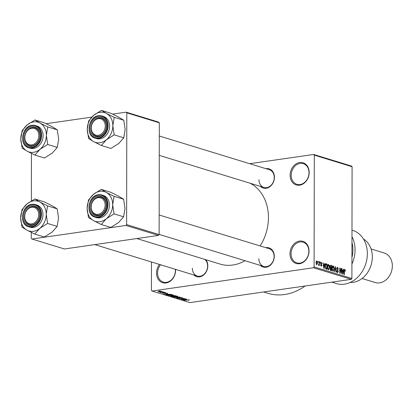 <?xml version="1.0" encoding="UTF-8"?>
<svg xmlns="http://www.w3.org/2000/svg" width="413" height="413" viewBox="0 0 413 413"><rect width="100%" height="100%" fill="white"/><g stroke="black" fill="none" stroke-linecap="round" stroke-linejoin="round"><path stroke-width="0.62" d="M175.571 269.379A11.59 9.313 107 0 1 175.597 270.262A11.59 9.313 107 0 1 166.047 282.967A11.59 9.313 107 0 1 156.537 273.008A11.59 9.313 107 0 1 159.459 264.439M160.564 264.779A10.815 8.694 -73 0 0 157.611 273.055A10.815 8.694 -73 0 0 163.336 282.11A10.815 8.694 -73 0 0 175.401 270.489A10.815 8.694 -73 0 0 175.349 269.312M289.983 253.773A11.59 9.313 107 0 1 299.539 241.068A11.59 9.313 107 0 1 309.048 251.021A11.59 9.313 107 0 1 299.497 263.726A11.59 9.313 107 0 1 289.983 253.773M308.852 251.249A10.815 8.694 -73 0 0 303.127 242.194A10.815 8.694 -73 0 0 291.062 253.814A10.815 8.694 -73 0 0 296.787 262.875A10.815 8.694 -73 0 0 308.852 251.249M290.122 175.226A11.59 9.313 107 0 1 299.673 162.521A11.59 9.313 107 0 1 309.187 172.479A11.59 9.313 107 0 1 299.631 185.179A11.59 9.313 107 0 1 290.122 175.226M308.991 172.706A10.815 8.694 -73 0 0 303.266 163.646A10.815 8.694 -73 0 0 291.196 175.267A10.815 8.694 -73 0 0 296.921 184.327A10.815 8.694 -73 0 0 308.991 172.706M265.915 168.68A10.046 8.074 107 0 1 274.428 177.26A10.046 8.074 107 0 1 269.415 186.996A10.046 8.074 107 0 1 260.479 186.408M258.977 179.686A9.272 7.455 -73 0 0 263.886 187.45A9.272 7.455 -73 0 0 274.232 177.487A9.272 7.455 -73 0 0 269.322 169.722L159.304 135.991M265.776 247.676A10.046 8.074 107 0 1 274.289 256.261A10.046 8.074 107 0 1 269.281 265.998A10.046 8.074 107 0 1 260.34 265.404M258.843 258.688A9.272 7.455 -73 0 0 263.747 266.452A9.272 7.455 -73 0 0 274.093 256.488A9.272 7.455 -73 0 0 269.183 248.724L159.165 214.992M205.813 259.705A10.046 8.074 107 0 1 207.816 265.843A10.046 8.074 107 0 1 202.809 275.579A10.046 8.074 107 0 1 193.867 274.991M192.37 268.269A9.272 7.455 -73 0 0 197.28 276.034A9.272 7.455 -73 0 0 207.62 266.07A9.272 7.455 -73 0 0 204.734 259.374M305.119 285.992A57.175 45.957 107 0 1 267.96 293.307L263.618 291.976M250.097 183.222A43.267 34.78 107 0 1 268.445 217.615A43.267 34.78 107 0 1 260.113 245.941M245.007 260.706A43.267 34.78 107 0 1 220.175 264.108L136.806 238.549M161.855 291.733L162.768 291.728L161.855 291.733M161.932 292.228L163.889 292.074L160.652 292.538L159.888 292.254L161.932 292.228M163.77 292.321L164.689 292.316L163.77 292.321M164.142 292.595L165.861 292.652L165.505 293.008L164.498 292.667L164.075 293.199L162.521 293.137L162.799 292.807L163.909 293.054L164.142 292.595L163.77 292.931L163.77 292.667M165.861 292.652L165.505 292.827M165.164 292.931L165.381 292.559M164.276 292.74L164.075 293.199L164.075 292.605M162.521 292.863L162.521 293.137L162.799 292.807M167.699 293.839L163.966 294.102L167.523 293.189L166.728 293.54L167.699 293.839M168.571 295.14L168.571 295.538C168.096 295.259 168.499 295.042 169.779 294.877L173.135 294.882L173.238 295.228L171.989 295.532L168.292 295.347M173.135 294.882L173.238 295.228L173.238 294.918M173.166 296.549L173.166 296.947C172.691 296.668 173.093 296.451 174.374 296.286L177.729 296.291L177.833 296.637L176.583 296.942L172.887 296.756M177.729 296.291L177.833 296.637L177.833 296.327M189.391 299.864L188.607 300.251L188.271 300.174L188.855 299.936L188.22 299.89L184.25 300.318L189.515 299.91M151.473 261.992L151.421 290.36L152.056 291.02L313.467 267.753L314.102 266.906L314.298 155.128L313.663 154.467L351.458 166.052L352.093 166.718L314.298 155.128M152.056 291.02L189.851 302.61L351.262 279.343L313.467 267.753M186.552 299.621L182.825 299.884L186.382 298.966L185.587 299.322L186.552 299.621M182.221 299.296L186.062 298.867L181.612 299.513L183.702 298.542L179.856 298.971L184.301 298.331L182.221 299.084M182.118 297.634L181.539 298.134L181.204 298.057L181.57 297.701L180.244 297.639L179.619 298.377L177.605 298.31L178.091 297.856L178.426 297.933L178.117 298.232L179.717 298.196L179.319 297.835L179.954 297.551L182.422 297.825M181.204 298.057L181.57 297.525M180.244 297.52L180.264 298.14M177.605 297.959L177.605 298.31L177.322 298.129M178.426 297.933L178.117 298.232M179.717 298.196L179.578 297.623M174.487 297.329L180.089 297.04L176.47 297.933L179.448 297.076L174.487 297.329M170.879 295.889L170.874 296.219L171.225 295.822L173.171 295.507L176.191 295.842L171.746 296.488L170.579 296.054M166.005 294.562L167.471 294.185L171.596 294.438L167.151 295.078L165.969 294.629M161.369 291.273L160.471 291.754L158.019 291.759L158.881 291.279L161.576 291.413M159.217 290.928L160.13 290.922L159.217 290.928M249.653 163.693L313.663 154.467M317.948 262.038L317.948 261.284L318.232 261.372L318.227 262.126L317.948 262.038M319.063 263.623L319.068 261.63L319.347 261.713L319.342 265.559L319.063 264.857L318.728 265.44L318.464 265.151L319.063 263.623M318.521 264.79L319.012 264.392M319.868 262.627L319.868 261.873L320.147 261.961L320.147 262.714L319.868 262.627M321.242 262.776L320.937 263.628L321.903 265.316L321.268 266.22L320.622 264.919L321.257 265.667L321.619 265.306L320.586 263.267L321.262 262.234L321.944 263.675L321.242 262.776L320.622 262.833M320.782 265.735L321.619 265.306M324.484 264.867L324.726 263.365L325.021 263.453L324.164 268.481L323.869 268.388L322.987 262.828L323.518 264.573L324.484 264.867L323.333 265.032M328.087 264.526L328.536 264.465L329.337 265.538L329.61 267.433L328.526 269.885L327.452 266.839L327.736 265.022L328.304 264.439M332.682 265.936L333.131 265.869L333.931 266.948L334.205 268.842L333.121 271.295L332.047 268.249L332.331 266.431L332.899 265.848M344.483 269.493L345.232 269.952L345.392 271.279L344.778 270.061L344.478 270.365L344.427 274.691L344.148 274.609L344.153 271.021L344.623 269.431M344.778 270.061L344.179 270.412M314.102 266.906L351.897 278.496L352.093 166.718M343.342 270.649L343.585 269.147L343.879 269.235L343.017 274.263L342.723 274.17L341.84 268.61L342.372 270.355L343.342 270.649L342.191 270.814M341.236 272.657L341.241 268.424L341.52 268.512L341.515 273.798L340.044 269.106L340.033 273.344L339.754 273.261L339.765 267.975L340.064 268.063L341.236 272.657L340.957 272.699M337.493 267.825L336.925 268.558L338.361 271.449L337.56 272.657L336.719 270.82L337.55 272.033L338.077 271.346L337.994 270.783L337.065 269.87L336.647 268.481L337.519 267.216L338.443 269.286L337.493 267.825L336.709 267.892M336.987 272.115L337.736 272.053L337.013 272.157M334.385 271.615L335.273 266.597L336.368 272.224L336.079 272.131L335.428 267.263L334.68 271.702L334.385 271.615M329.935 266.514L330.787 265.218L331.654 265.487L331.644 270.773L330.777 270.505L330.008 268.94L330.312 267.929L329.935 266.514M325.176 266.173C325.108 264.65 325.459 263.866 326.239 263.824L327.06 264.077L327.05 269.364L325.826 268.889L325.176 266.173M315.991 262.647L316.771 260.856L317.545 263.086L316.766 264.836L315.991 262.647M46.189 123.694L91.671 117.137M112.661 114.112L126.171 112.166L158.695 122.134L159.325 122.795L126.806 112.826L126.171 112.166M31.3 232.395L31.29 238.347L31.925 239.008L64.443 248.982L158.494 235.42L125.975 225.452L126.61 224.605L126.806 112.826M126.61 224.605L159.134 234.574L159.325 122.795M31.925 239.008L125.975 225.452M31.357 200.878L31.44 153.393M159.134 234.574L158.494 235.42M351.897 278.496L351.262 279.343M344.215 270.102L345.232 269.952M344.205 270.143L344.628 270.081M343.564 269.281L343.879 269.235M341.861 268.739L342.134 268.698M342.981 272.699L343.244 271.238L342.465 271L342.852 273.659L342.981 272.699M341.241 268.553L341.52 268.512M339.76 269.147L340.044 269.106M339.765 268.109L340.064 268.063M336.647 268.6L336.925 268.558M338.071 271.491L338.361 271.449M336.724 270.876L337.003 270.835M335.253 266.726L335.547 266.679M335.149 267.304L335.428 267.263M333.611 266.994L333.931 266.948M333.926 268.884L334.205 268.842M332.548 270.758L333.301 270.691L332.573 270.799M332.16 269.622L333.121 270.675L333.926 268.749L333.131 266.488L332.274 266.571M332.052 268.388L332.326 268.347L332.444 269.581M333.131 266.488L332.326 268.347M330.028 265.719L331.654 265.487M331.365 270.071L331.371 268.491L330.55 268.29L330.286 268.94L331.365 270.071L330.348 270.216M330.008 268.982L330.286 268.94M330.576 268.285L330.844 268.331M331.371 267.872L331.371 266.018L330.488 265.812L330.214 266.591L330.818 267.701L331.371 267.872L330.214 268.037M330.209 267.789L330.818 267.701M329.935 266.633L330.214 266.591M329.987 265.889L330.782 265.838M329.016 265.585L329.337 265.538M329.331 267.474L329.61 267.433M327.953 269.348L328.707 269.281L327.979 269.39M327.571 268.213L328.526 269.266L329.331 267.34L328.536 265.079L327.679 265.167M327.457 266.979L327.736 266.943L327.85 268.171M328.536 265.079L327.736 266.943M325.434 264.315L327.06 264.077M325.749 268.806L326.771 268.662L326.781 264.609L325.367 264.511M325.609 268.605L326.771 268.662M325.485 268.336L326.275 268.507M325.176 266.308L325.454 266.266L325.878 268.28M325.248 265.058L325.573 265.012L325.454 266.266M326.275 264.454L325.573 265.012M324.706 263.499L325.021 263.453M323.007 262.957L323.276 262.916M324.128 266.917L324.391 265.456L323.611 265.218L323.993 267.877L324.128 266.917M320.586 263.298L320.865 263.257M320.612 263.675L320.937 263.628M321.619 265.358L321.903 265.316M320.627 264.976L320.901 264.94M319.868 261.997L320.147 261.961M319.068 261.754L319.347 261.713M318.495 264.94L319.063 264.857M317.948 261.414L318.232 261.372M317.267 263.127L317.545 263.086M315.991 262.735L316.27 262.694L316.864 264.299L316.306 264.382L316.771 264.289L317.267 263.004L316.766 261.403L316.105 261.475M316.766 261.403L316.27 262.694M316.1 261.496L316.585 261.429M184.384 299.771L185.943 299.668L185.163 299.425L183.413 299.853L184.384 299.771M179.717 297.592L179.717 298.124M173.682 296.87L176.31 296.854L177.213 296.364L174.637 296.374L173.682 296.87L173.754 296.395M177.213 296.188L177.414 296.503L177.414 296.214M171.984 296.322L173.315 296.131L171.576 295.899L171.984 296.322M171.581 295.785L171.498 296.178M173.832 296.059L175.396 295.832L173.455 295.589L173.284 295.889L173.832 296.059M173.455 295.471L173.284 295.889M169.087 295.46L171.72 295.445L172.619 294.954L170.042 294.965L169.087 295.46L169.16 294.985M172.619 294.779L172.82 295.094L172.82 294.81M167.389 294.918L170.801 294.423L167.745 294.273L166.584 294.629L167.389 294.918M166.578 294.345L166.584 294.629M165.53 293.989L167.084 293.886L166.305 293.648L164.56 294.071L165.53 293.989M163.909 292.631L163.909 293.054M158.489 291.692L160.9 291.335L158.489 291.692L158.365 291.371M34.837 198.973L44.408 201.905L52.162 205.793L57.18 208.839L47.614 205.906L39.86 202.019L34.837 198.973L27.067 203.862L22.034 209.592L20.65 217.95L22.003 227.145L27.021 230.191L34.78 234.078L39.813 228.348A15.549 12.498 107 0 1 33.412 231.306A15.549 12.498 107 0 1 27.021 230.191A15.549 12.498 107 0 1 20.65 217.95A15.549 12.498 107 0 1 27.067 203.862A15.549 12.498 107 0 1 39.86 202.019A15.549 12.498 107 0 1 46.23 214.259L47.614 205.906M31.667 225.384A10.046 8.074 107 0 1 23.422 216.758A10.046 8.074 107 0 1 31.698 205.746A10.046 8.074 107 0 1 39.942 214.373A10.046 8.074 107 0 1 31.667 225.384M32.137 206.639A9.272 7.455 -73 0 0 24.625 215.147A9.272 7.455 -73 0 0 29.406 224.564A9.272 7.455 -73 0 0 32.106 224.765A9.272 7.455 -73 0 0 39.617 216.252A9.272 7.455 -73 0 0 34.837 206.836A9.272 7.455 -73 0 0 32.137 206.639M33.422 227.434A11.59 9.313 -73 0 0 42.813 216.794A11.59 9.313 -73 0 0 36.834 205.024L35.342 204.564A11.59 9.313 107 0 1 41.321 216.335A11.59 9.313 107 0 1 31.925 226.974A11.59 9.313 107 0 1 28.549 226.727L30.041 227.186A11.59 9.313 -73 0 0 33.422 227.434M57.18 208.839L58.532 218.033L57.149 226.391L52.115 232.121L44.346 237.01L34.78 234.078M57.149 226.391L47.583 223.459L46.23 214.259A15.549 12.498 -73 0 1 39.813 228.348L47.583 223.459M24.919 214.461A8.497 6.83 -73 0 0 29.917 223.861A8.497 6.83 -73 0 0 38.445 216.67A8.497 6.83 -73 0 0 33.448 207.269A8.497 6.83 -73 0 0 24.919 214.461M39.498 216.908A9.272 7.455 107 0 1 29.406 224.564A9.272 7.455 107 0 1 24.744 214.497A9.272 7.455 107 0 1 34.837 206.836A9.272 7.455 107 0 1 39.498 216.908M91.381 209.04A8.497 6.83 -73 0 0 99.889 213.774A8.497 6.83 -73 0 0 104.923 202.928A8.497 6.83 -73 0 0 96.415 198.194A8.497 6.83 -73 0 0 91.381 209.04M105.976 202.783A9.272 7.455 107 0 1 103.668 212.132A9.272 7.455 107 0 1 95.873 214.982A9.272 7.455 107 0 1 91.206 209.453A9.272 7.455 107 0 1 93.514 200.104A9.272 7.455 107 0 1 101.309 197.254A9.272 7.455 107 0 1 105.976 202.783M38.59 133.513A8.497 6.83 -73 0 0 30.082 128.779A8.497 6.83 -73 0 0 25.048 139.625A8.497 6.83 -73 0 0 33.556 144.359A8.497 6.83 -73 0 0 38.59 133.513M24.873 140.038A9.272 7.455 107 0 1 27.181 130.689A9.272 7.455 107 0 1 34.976 127.839A9.272 7.455 107 0 1 39.648 133.368A9.272 7.455 107 0 1 37.335 142.717A9.272 7.455 107 0 1 29.54 145.567A9.272 7.455 107 0 1 24.873 140.038M105.052 128.092A8.497 6.83 -73 0 0 100.054 118.691A8.497 6.83 -73 0 0 91.526 125.877A8.497 6.83 -73 0 0 96.523 135.278A8.497 6.83 -73 0 0 105.052 128.092M91.35 125.913A9.272 7.455 107 0 1 101.448 118.252A9.272 7.455 107 0 1 106.11 128.324A9.272 7.455 107 0 1 96.012 135.985A9.272 7.455 107 0 1 91.35 125.913M93.539 194.28A15.549 12.498 107 0 1 99.936 191.322A15.549 12.498 107 0 1 106.327 192.437L101.309 189.391L93.539 194.28L88.506 200.011L87.122 208.369L88.475 217.563L93.493 220.609L101.247 224.496L106.28 218.766L114.055 213.872L112.697 204.678L114.086 196.325L106.327 192.437A15.549 12.498 107 0 1 112.697 204.678A15.549 12.498 107 0 1 106.28 218.766A15.549 12.498 107 0 1 93.493 220.609A15.549 12.498 107 0 1 87.122 208.369A15.549 12.498 -73 0 1 93.539 194.28M98.17 196.165A10.046 8.074 107 0 1 106.415 204.791A10.046 8.074 107 0 1 98.134 215.803A10.046 8.074 107 0 1 89.889 207.176A10.046 8.074 107 0 1 98.17 196.165M98.578 215.183A9.272 7.455 -73 0 0 106.089 206.67A9.272 7.455 -73 0 0 101.309 197.254A9.272 7.455 -73 0 0 98.609 197.058A9.272 7.455 -73 0 0 91.092 205.566A9.272 7.455 -73 0 0 95.873 214.982A9.272 7.455 -73 0 0 98.578 215.183M95.021 217.145L96.513 217.605A11.59 9.313 -73 0 0 99.889 217.852A11.59 9.313 -73 0 0 109.285 207.212A11.59 9.313 -73 0 0 103.307 195.442L101.815 194.982A11.59 9.313 107 0 1 107.788 206.753A11.59 9.313 107 0 1 98.397 217.393A11.59 9.313 107 0 1 95.021 217.145C85.161 214.832 88.088 195.535 98.366 194.73L101.815 194.982A11.59 9.313 107 0 0 98.433 194.735M114.086 196.325L123.652 199.257L118.634 196.211L110.875 192.324L101.309 189.391M123.652 199.257L125.005 208.451L123.621 216.81L114.055 213.872M123.621 216.81L118.588 222.54L110.818 227.429L101.247 224.496M34.976 119.971L44.547 122.909L52.301 126.791L57.319 129.837L47.753 126.905L39.994 123.017L34.976 119.971L27.206 124.865L22.173 130.591L20.789 138.949L22.142 148.143L27.16 151.189L34.914 155.076L39.947 149.346A15.549 12.498 107 0 1 33.551 152.304A15.549 12.498 107 0 1 27.16 151.189A15.549 12.498 107 0 1 20.789 138.949A15.549 12.498 107 0 1 27.206 124.865A15.549 12.498 107 0 1 39.994 123.017A15.549 12.498 107 0 1 46.37 135.263L47.753 126.905M31.801 146.383A10.046 8.074 107 0 1 23.556 137.756A10.046 8.074 107 0 1 31.837 126.75A10.046 8.074 107 0 1 40.082 135.376A10.046 8.074 107 0 1 31.801 146.383M32.276 127.638A9.272 7.455 -73 0 0 24.759 136.151A9.272 7.455 -73 0 0 29.54 145.567A9.272 7.455 -73 0 0 32.245 145.763A9.272 7.455 -73 0 0 39.756 137.255A9.272 7.455 -73 0 0 34.976 127.839A9.272 7.455 -73 0 0 32.276 127.638M33.556 148.432A11.59 9.313 -73 0 0 42.952 137.797A11.59 9.313 -73 0 0 36.974 126.027L35.482 125.567A11.59 9.313 107 0 1 41.455 137.338A11.59 9.313 107 0 1 32.064 147.978A11.59 9.313 107 0 1 28.688 147.73L30.18 148.184A11.59 9.313 -73 0 0 33.556 148.432M57.319 129.837L58.672 139.036L57.288 147.389L52.255 153.12L44.485 158.009L34.914 155.076M57.288 147.389L47.722 144.457L46.37 135.263A15.549 12.498 -73 0 1 39.947 149.346L47.722 144.457M93.674 115.279A15.549 12.498 107 0 1 100.075 112.321A15.549 12.498 107 0 1 106.466 113.436L101.448 110.39L93.674 115.279L88.64 121.009L87.257 129.367L88.609 138.561L93.632 141.607L101.386 145.495L106.42 139.764L114.189 134.875L112.837 125.681L114.22 117.323L106.466 113.436A15.549 12.498 107 0 1 112.837 125.681A15.549 12.498 107 0 1 106.42 139.764A15.549 12.498 107 0 1 93.632 141.607A15.549 12.498 107 0 1 87.257 129.367A15.549 12.498 -73 0 1 93.674 115.279M98.309 117.168A10.046 8.074 107 0 1 106.549 125.795A10.046 8.074 107 0 1 98.273 136.801A10.046 8.074 107 0 1 90.029 128.175A10.046 8.074 107 0 1 98.309 117.168M98.712 136.182A9.272 7.455 -73 0 0 106.229 127.669A9.272 7.455 -73 0 0 101.448 118.252A9.272 7.455 -73 0 0 98.743 118.056A9.272 7.455 -73 0 0 91.232 126.569A9.272 7.455 -73 0 0 96.012 135.985A9.272 7.455 -73 0 0 98.712 136.182M95.155 138.143L96.652 138.603A11.59 9.313 -73 0 0 100.029 138.851A11.59 9.313 -73 0 0 109.419 128.211A11.59 9.313 -73 0 0 103.446 116.445L101.949 115.986A11.59 9.313 107 0 1 107.927 127.756A11.59 9.313 107 0 1 98.537 138.396A11.59 9.313 107 0 1 95.155 138.143C85.3 135.836 88.227 116.533 98.506 115.733L101.949 115.986A11.59 9.313 107 0 0 98.573 115.738M114.22 117.323L123.792 120.255L118.768 117.209L111.014 113.322L101.448 110.39M123.792 120.255L125.144 129.45L123.761 137.808L114.189 134.875M123.761 137.808L118.727 143.538L110.952 148.427L101.386 145.495M351.933 257.516A26.267 21.115 -73 0 0 352.903 249.808A26.267 21.115 -73 0 0 351.959 242.385M351.969 236.659A27.816 22.359 107 0 1 355.056 249.896A27.816 22.359 107 0 1 351.922 264.031M350.162 282.466A23.18 18.631 -73 0 0 372.335 256.912A23.18 18.631 -73 0 0 363.476 239.034M362.02 278.507L375.112 282.518A15.451 12.421 -73 0 0 392.35 265.915A15.451 12.421 -73 0 0 384.173 252.973L371.08 248.956M331.747 282.151L336.332 283.561A27.816 22.359 -73 0 0 365.856 263.52A27.816 22.359 -73 0 0 352.635 230.371L351.979 230.17M344.153 271.104L344.437 271.062M337.054 269.854L337.617 269.772M335.01 268.099L335.304 268.058M330.23 270.014L330.88 269.921M320.689 264L321.211 263.922M172.789 295.574L172.789 295.971M166.367 294.402L166.367 294.836M31.966 204.316A11.59 9.313 107 0 1 35.342 204.564L31.899 204.311C21.621 205.116 18.688 224.419 28.549 226.727M31.662 226.443A11.125 8.941 -73 0 0 40.83 214.249A11.125 8.941 -73 0 0 31.703 204.688A11.125 8.941 -73 0 0 22.529 216.887A11.125 8.941 -73 0 0 31.662 226.443M98.17 195.106A11.125 8.941 -73 0 0 89.002 207.305A11.125 8.941 -73 0 0 98.134 216.861A11.125 8.941 -73 0 0 107.303 204.662A11.125 8.941 -73 0 0 98.17 195.106M32.106 125.32A11.59 9.313 107 0 1 35.482 125.567L32.038 125.315C21.755 126.115 18.828 145.417 28.688 147.73M31.801 147.441A11.125 8.941 -73 0 0 40.97 135.247A11.125 8.941 -73 0 0 31.837 125.691A11.125 8.941 -73 0 0 22.669 137.885A11.125 8.941 -73 0 0 31.801 147.441M98.309 116.11A11.125 8.941 -73 0 0 89.141 128.304A11.125 8.941 -73 0 0 98.273 137.859A11.125 8.941 -73 0 0 107.442 125.666A11.125 8.941 -73 0 0 98.309 116.11M344.695 270.05L344.21 270.123M330.545 265.802L329.987 265.879M321.412 265.683L320.803 265.771M318.8 264.764L318.516 264.805M181.787 297.845L181.787 297.556M179.738 298.165L179.738 297.587M173.481 296.735L173.481 296.451M168.886 295.326L168.886 295.042M197.28 276.034L94.778 244.61M159.134 234.377L263.747 266.452M263.886 187.45L159.268 155.376"/></g></svg>
